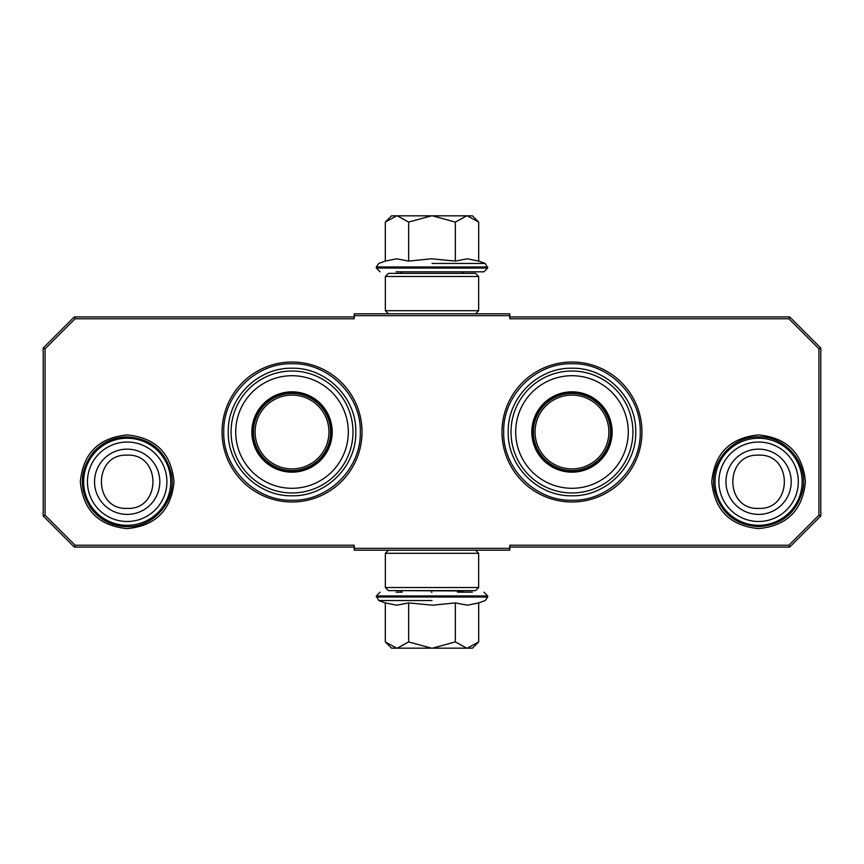 <?xml version="1.0" encoding="UTF-8"?>
<svg xmlns="http://www.w3.org/2000/svg" width="864" height="864" viewBox="0 0 864 864"><rect width="100%" height="100%" fill="white"/><g stroke="black" fill="none" stroke-linecap="round" stroke-linejoin="round"><path stroke-width="1.3" d="M292.032 501.984A69.984 69.984 0 0 0 362.016 432A69.984 69.984 0 0 0 292.032 362.016A69.984 69.984 0 0 0 222.048 432A69.984 69.984 0 0 0 292.032 501.984M571.968 501.984A69.984 69.984 0 0 0 641.952 432A69.984 69.984 0 0 0 571.968 362.016A69.984 69.984 0 0 0 501.984 432A69.984 69.984 0 0 0 571.968 501.984M127.181 528.606C98.723 525.83 83.117 510.214 80.341 481.766C83.117 453.319 98.723 437.702 127.181 434.927C155.639 437.702 171.245 453.319 174.02 481.766C171.245 510.214 155.639 525.83 127.181 528.606M758.592 528.606C730.134 525.83 714.528 510.214 711.752 481.766C714.528 453.319 730.134 437.702 758.592 434.927C787.05 437.702 802.656 453.319 805.432 481.766C802.656 510.214 787.05 525.83 758.592 528.606M75.082 318.784L45.068 348.797L45.068 515.203L75.082 545.216L354.24 545.216L354.24 548.327L509.76 548.327L509.76 545.216L788.918 545.216L818.932 515.203L818.932 348.797L788.918 318.784L509.76 318.784L509.76 315.673L354.24 315.673L354.24 318.784L75.082 318.784L74.304 316.915L43.2 348.019L43.2 515.981L45.068 515.203M45.068 348.797L43.2 348.019M75.082 545.216L74.304 547.085L354.24 547.085M43.2 515.981L74.304 547.085M509.76 548.327L509.76 550.195L354.24 550.195L354.24 548.327M509.76 547.085L789.696 547.085L788.918 545.216M789.696 547.085L820.8 515.981L820.8 348.019L818.932 348.797M818.932 515.203L820.8 515.981M788.918 318.784L789.696 316.915L509.76 316.915M820.8 348.019L789.696 316.915M354.24 315.673L354.24 313.805L509.76 313.805L509.76 315.673M354.24 316.915L74.304 316.915M360.31 432C361.238 468.482 328.514 501.206 292.032 500.278C255.55 501.206 222.826 468.482 223.754 432C222.826 395.518 255.55 362.794 292.032 363.722C328.514 362.794 361.238 395.518 360.31 432M640.246 432C641.174 468.482 608.45 501.206 571.968 500.278C535.486 501.206 502.762 468.482 503.69 432C502.762 395.518 535.486 362.794 571.968 363.722C608.45 362.794 641.174 395.518 640.246 432M758.592 438.221A43.546 43.546 0 0 1 802.138 481.766A43.546 43.546 0 0 1 758.592 525.312A43.546 43.546 0 0 1 715.046 481.766A43.546 43.546 0 0 1 758.592 438.221M758.592 442.044A39.722 39.722 0 0 1 798.314 481.766A39.722 39.722 0 0 1 758.592 521.489A39.722 39.722 0 0 1 718.87 481.766A39.722 39.722 0 0 1 758.592 442.044M127.181 438.221A43.546 43.546 0 0 1 170.726 481.766A43.546 43.546 0 0 1 127.181 525.312A43.546 43.546 0 0 1 83.635 481.766A43.546 43.546 0 0 1 127.181 438.221M127.181 442.044A39.722 39.722 0 0 1 166.903 481.766A39.722 39.722 0 0 1 127.181 521.489A39.722 39.722 0 0 1 87.458 481.766A39.722 39.722 0 0 1 127.181 442.044M461.765 592.186L463.007 590.944L400.993 590.63M463.007 273.37L400.993 273.37M396.144 271.814L483.948 271.814L402.235 271.814L400.993 273.056M432 271.814L467.856 271.814M472.435 215.827L478.688 222.08L467.262 215.827L472.435 215.827M386.197 221.195L391.565 215.827L396.738 215.827L385.312 222.08L385.312 261.079L396.641 258.8L408.661 261.079L431.309 258.8L455.339 261.079L467.359 258.8L478.688 261.079L478.688 222.08M432 263.455L485.222 263.455L432 263.455M396.738 215.827L467.262 215.827M466.765 215.827L455.339 222.08L432.486 215.827M455.339 261.079L455.339 222.08M431.514 215.827L408.661 222.08L397.235 215.827M408.661 261.079L408.661 222.08M396.641 271.814L397.332 271.814M385.312 222.08L386.24 221.152M391.565 648.173L385.312 641.92L396.738 648.173L391.565 648.173M477.803 642.805L472.435 648.173L467.262 648.173L478.688 641.92L478.688 602.921L467.359 605.2L455.339 602.921L432.691 605.2L408.661 602.921L396.641 605.2L385.312 602.921L385.312 641.92M400.993 590.944L402.235 592.186L396.144 592.186M432 592.186L431.309 592.186M472.327 592.186L457.51 592.186M432 600.545L378.778 600.545L432 600.545M467.262 648.173L396.738 648.173M397.235 648.173L408.661 641.92L431.514 648.173M408.661 602.921L408.661 641.92M432.486 648.173L455.339 641.92L466.765 648.173M455.339 602.921L455.339 641.92M478.688 641.92L477.76 642.848M385.344 587.52L388.454 590.63L475.546 590.63L478.656 587.52L385.344 587.52L385.344 553.306L478.656 553.306L475.546 550.195M478.656 587.52L478.656 553.306M388.454 550.195L385.344 553.306M478.656 276.48L475.546 273.37L388.454 273.37L385.344 276.48L478.656 276.48L478.656 310.694L385.344 310.694L388.454 313.805M385.344 276.48L385.344 310.694M475.546 313.805L478.656 310.694M292.032 471.506A39.506 39.506 0 0 1 252.526 432A39.506 39.506 0 0 1 292.032 392.494A39.506 39.506 0 0 1 331.538 432A39.506 39.506 0 0 1 292.032 471.506M292.032 472.165A40.165 40.165 0 0 0 332.197 432A40.165 40.165 0 0 0 292.032 391.835A40.165 40.165 0 0 0 251.867 432A40.165 40.165 0 0 0 292.032 472.165M292.032 375.71A56.29 56.29 0 0 0 235.742 432A56.29 56.29 0 0 0 292.032 488.29A56.29 56.29 0 0 0 348.322 432A56.29 56.29 0 0 0 292.032 375.71M292.032 492.966A60.966 60.966 0 0 0 352.998 432A60.966 60.966 0 0 0 292.032 371.034A60.966 60.966 0 0 0 231.066 432A60.966 60.966 0 0 0 292.032 492.966M228.269 432C227.394 397.926 257.958 367.362 292.032 368.237C326.106 367.362 356.67 397.926 355.795 432C356.67 466.074 326.106 496.638 292.032 495.763C257.958 496.638 227.394 466.074 228.269 432M253.465 432A38.567 38.567 0 0 0 292.032 470.567A38.567 38.567 0 0 0 330.599 432A38.567 38.567 0 0 0 292.032 393.433A38.567 38.567 0 0 0 253.465 432M255.118 432A36.914 36.914 0 0 0 292.032 468.914A36.914 36.914 0 0 0 328.946 432A36.914 36.914 0 0 0 292.032 395.086A36.914 36.914 0 0 0 255.118 432M571.968 471.506A39.506 39.506 0 0 1 532.462 432A39.506 39.506 0 0 1 571.968 392.494A39.506 39.506 0 0 1 611.474 432A39.506 39.506 0 0 1 571.968 471.506M571.968 472.165A40.165 40.165 0 0 0 612.133 432A40.165 40.165 0 0 0 571.968 391.835A40.165 40.165 0 0 0 531.803 432A40.165 40.165 0 0 0 571.968 472.165M571.968 375.71A56.29 56.29 0 0 0 515.678 432A56.29 56.29 0 0 0 571.968 488.29A56.29 56.29 0 0 0 628.258 432A56.29 56.29 0 0 0 571.968 375.71M571.968 492.966A60.966 60.966 0 0 0 632.934 432A60.966 60.966 0 0 0 571.968 371.034A60.966 60.966 0 0 0 511.002 432A60.966 60.966 0 0 0 571.968 492.966M508.205 432C507.33 397.926 537.894 367.362 571.968 368.237C606.042 367.362 636.606 397.926 635.731 432C636.606 466.074 606.042 496.638 571.968 495.763C537.894 496.638 507.33 466.074 508.205 432M533.401 432A38.567 38.567 0 0 0 571.968 470.567A38.567 38.567 0 0 0 610.535 432A38.567 38.567 0 0 0 571.968 393.433A38.567 38.567 0 0 0 533.401 432M535.054 432A36.914 36.914 0 0 0 571.968 468.914A36.914 36.914 0 0 0 608.882 432A36.914 36.914 0 0 0 571.968 395.086A36.914 36.914 0 0 0 535.054 432M758.592 514.393A32.627 32.627 -90 0 0 791.219 481.766A32.627 32.627 -90 0 0 758.592 449.14A32.627 32.627 90 0 0 725.965 481.766A32.627 32.627 90 0 0 758.592 514.393M758.592 508.388C792.925 510.052 792.925 453.481 758.592 455.144C724.259 453.481 724.259 510.052 758.592 508.388M127.181 514.393A32.627 32.627 -90 0 0 159.808 481.766A32.627 32.627 -90 0 0 127.181 449.14A32.627 32.627 90 0 0 94.554 481.766A32.627 32.627 90 0 0 127.181 514.393M127.181 508.388C161.514 510.052 161.514 453.481 127.181 455.144C92.848 453.481 92.848 510.052 127.181 508.388M478.688 261.079L485.222 263.455L487.674 268.078L376.326 268.078L380.052 271.814M487.674 266.965L376.326 266.965L376.326 268.078M385.312 602.921L378.778 600.545L376.326 595.922L487.674 595.922L483.948 592.186M376.326 597.035L487.674 597.035L487.674 595.922M461.765 271.814L463.007 273.056M487.674 268.078L483.948 271.814M385.312 261.079L378.778 263.455L376.326 266.965M376.326 595.922L380.052 592.186M478.688 602.921L485.222 600.545L487.674 597.035M127.181 526.651C154.332 527.548 177.239 499.856 171.266 473.353C165.272 450.684 150.584 438.523 127.181 436.882C113.508 437.152 102.136 442.39 93.053 452.617C79.553 470.621 78.829 489.132 90.871 508.151C100.019 520.106 112.126 526.273 127.181 526.651M758.592 526.651C781.672 525.085 796.327 513.151 802.537 490.871C809.006 464.206 786.013 435.953 758.592 436.882C731.171 435.953 708.178 464.206 714.647 490.871C720.857 513.151 735.512 525.085 758.592 526.651"/></g></svg>
